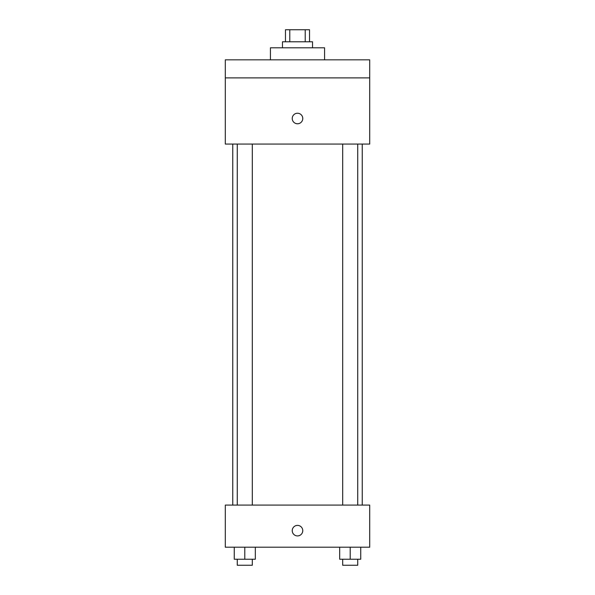 <?xml version="1.0" encoding="UTF-8"?>
<svg xmlns="http://www.w3.org/2000/svg" width="595" height="595" viewBox="0 0 595 595"><rect width="100%" height="100%" fill="white"/><g stroke="black" fill="none" stroke-linecap="round" stroke-linejoin="round"><path stroke-width="0.89" d="M289.78 41.784L289.78 29.75L285.466 29.75L285.466 41.784M289.78 29.75L309.534 29.75L309.534 41.784M305.22 41.784L305.22 29.75M282.461 47.801L282.461 41.784L312.539 41.784L312.539 47.801M324.572 59.835L324.572 47.801L270.428 47.801L270.428 59.835M225.297 59.835L369.703 59.835L369.703 77.886L225.297 77.886L225.297 59.835M369.703 77.886L369.703 144.072L225.297 144.072L225.297 77.886M297.5 123.767A5.266 5.266 0 0 1 292.941 115.869A5.266 5.266 0 0 1 302.059 115.869A5.266 5.266 0 0 1 297.5 123.767M225.297 505.081L369.703 505.081L369.703 547.199L225.297 547.199L225.297 505.081M297.5 535.916A5.266 5.266 0 0 1 292.941 528.018A5.266 5.266 0 0 1 302.059 528.018A5.266 5.266 0 0 1 297.5 535.916M339.678 547.199L339.678 559.233L360.734 559.233L360.734 547.199L360.734 559.233M350.21 559.233L350.21 547.199M357.729 559.233L357.729 565.25L342.69 565.25L342.69 559.233M234.266 547.199L234.266 559.233L255.322 559.233L255.322 547.199L255.322 559.233M244.79 559.233L244.79 547.199M252.31 559.233L252.31 565.25L237.271 565.25L237.271 559.233M362.243 505.081L362.243 144.072M232.757 505.081L232.757 144.072M342.69 144.072L342.69 505.081M357.729 144.072L357.729 505.081M252.31 505.081L252.31 144.072M237.271 505.081L237.271 144.072"/></g></svg>
